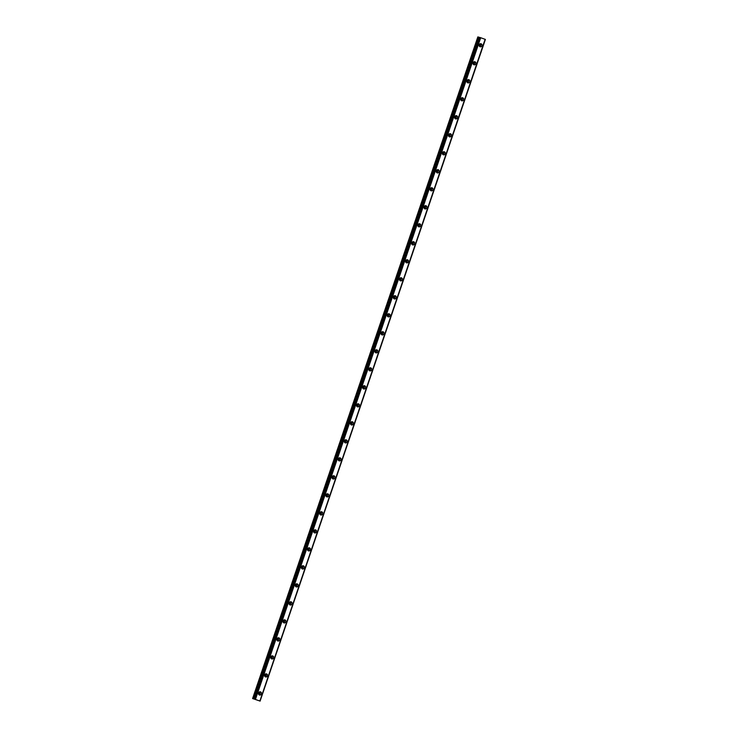 <?xml version="1.0" encoding="UTF-8"?>
<svg xmlns="http://www.w3.org/2000/svg" width="738" height="738" viewBox="0 0 738 738"><rect width="100%" height="100%" fill="white"/><g stroke="black" fill="none" stroke-linecap="round" stroke-linejoin="round"><path stroke-width="1.11" d="M259.139 692.115A1.07 0.95 -74.6 0 1 258.577 694.144M479.783 43.957A1.07 0.95 -74.6 0 1 479.23 45.987M473.658 61.964A1.07 0.95 -74.6 0 1 473.095 63.994M467.532 79.972A1.07 0.95 -74.6 0 1 466.969 81.992M461.398 97.969A1.07 0.95 -74.6 0 1 460.844 99.999M455.272 115.977A1.07 0.95 -74.6 0 1 454.709 118.006M449.138 133.984A1.07 0.95 -74.6 0 1 448.584 136.004M443.012 151.982A1.07 0.95 -74.6 0 1 442.449 154.011M436.878 169.989A1.07 0.95 -74.6 0 1 436.324 172.019M430.752 187.996A1.07 0.95 -74.6 0 1 430.199 190.026M424.627 205.994A1.07 0.95 -74.6 0 1 424.064 208.024M418.492 224.001A1.07 0.95 -74.6 0 1 417.939 226.031M412.367 242.009A1.07 0.95 -74.6 0 1 411.804 244.038M406.232 260.007A1.07 0.95 -74.6 0 1 405.679 262.036M400.107 278.014A1.07 0.95 -74.6 0 1 399.553 280.043M393.981 296.021A1.07 0.95 -74.6 0 1 393.419 298.051M387.847 314.028A1.07 0.95 -74.6 0 1 387.293 316.048M381.721 332.026A1.07 0.95 -74.6 0 1 381.159 334.056M375.587 350.033A1.07 0.95 -74.6 0 1 375.033 352.063M369.461 368.041A1.07 0.95 -74.6 0 1 368.899 370.061M363.336 386.039A1.07 0.95 -74.6 0 1 362.773 388.068M357.201 404.046A1.07 0.95 -74.6 0 1 356.648 406.075M351.076 422.053A1.07 0.95 -74.6 0 1 350.513 424.073M344.941 440.051A1.07 0.95 -74.6 0 1 344.388 442.08M338.816 458.058A1.07 0.95 -74.6 0 1 338.253 460.088M332.69 476.065A1.07 0.95 -74.6 0 1 332.128 478.095M326.556 494.063A1.07 0.95 -74.6 0 1 326.002 496.093M320.43 512.071A1.07 0.95 -74.6 0 1 319.868 514.1M314.296 530.078A1.07 0.95 -74.6 0 1 313.742 532.107M308.17 548.076A1.07 0.95 -74.6 0 1 307.608 550.105M302.045 566.083A1.07 0.95 -74.6 0 1 301.482 568.112M295.91 584.09A1.07 0.95 -74.6 0 1 295.357 586.12M289.785 602.097A1.07 0.95 -74.6 0 1 289.222 604.118M283.65 620.095A1.07 0.95 -74.6 0 1 283.097 622.125M277.525 638.102A1.07 0.95 -74.6 0 1 276.962 640.132M271.39 656.11A1.07 0.95 -74.6 0 1 270.837 658.13M265.265 674.108A1.07 0.95 -74.6 0 1 264.711 676.137M258.568 692.936A1.661 1.476 105.4 0 0 261.353 693.932A1.661 1.476 105.4 0 0 258.568 692.936M258.927 694.689A1.661 1.476 105.4 0 0 259.721 691.82M479.22 44.778A1.661 1.476 105.4 0 0 481.997 45.774A1.661 1.476 105.4 0 0 479.22 44.778M479.58 46.54A1.661 1.476 105.4 0 0 480.373 43.662M473.095 62.785A1.661 1.476 105.4 0 0 475.872 63.782A1.661 1.476 105.4 0 0 473.095 62.785M473.445 64.538A1.661 1.476 105.4 0 0 474.239 61.669M466.96 80.783A1.661 1.476 105.4 0 0 469.746 81.78A1.661 1.476 105.4 0 0 466.96 80.783M467.32 82.545A1.661 1.476 105.4 0 0 468.113 79.676M460.835 98.791A1.661 1.476 105.4 0 0 463.612 99.787A1.661 1.476 105.4 0 0 460.835 98.791M461.195 100.552A1.661 1.476 105.4 0 0 461.979 97.674M454.7 116.798A1.661 1.476 105.4 0 0 457.486 117.794A1.661 1.476 105.4 0 0 454.7 116.798M455.06 118.55A1.661 1.476 105.4 0 0 455.853 115.681M448.575 134.796A1.661 1.476 105.4 0 0 451.352 135.801A1.661 1.476 105.4 0 0 448.575 134.796M448.935 136.558A1.661 1.476 105.4 0 0 449.719 133.689M442.449 152.803A1.661 1.476 105.4 0 0 445.226 153.799A1.661 1.476 105.4 0 0 442.449 152.803M442.8 154.565A1.661 1.476 105.4 0 0 443.593 151.696M436.315 170.81A1.661 1.476 105.4 0 0 439.101 171.806A1.661 1.476 105.4 0 0 436.315 170.81M436.675 172.563A1.661 1.476 105.4 0 0 437.468 169.694M430.189 188.817A1.661 1.476 105.4 0 0 432.966 189.814A1.661 1.476 105.4 0 0 430.189 188.817M430.549 190.57A1.661 1.476 105.4 0 0 431.333 187.701M424.055 206.815A1.661 1.476 105.4 0 0 426.841 207.812A1.661 1.476 105.4 0 0 424.055 206.815M424.415 208.577A1.661 1.476 105.4 0 0 425.208 205.708M417.929 224.822A1.661 1.476 105.4 0 0 420.706 225.819A1.661 1.476 105.4 0 0 417.929 224.822M418.289 226.584A1.661 1.476 105.4 0 0 419.073 223.706M411.795 242.83A1.661 1.476 105.4 0 0 414.581 243.826A1.661 1.476 105.4 0 0 411.795 242.83M412.155 244.582A1.661 1.476 105.4 0 0 412.948 241.713M405.669 260.828A1.661 1.476 105.4 0 0 408.446 261.824A1.661 1.476 105.4 0 0 405.669 260.828M406.029 262.59A1.661 1.476 105.4 0 0 406.822 259.721M399.544 278.835A1.661 1.476 105.4 0 0 402.321 279.831A1.661 1.476 105.4 0 0 399.544 278.835M399.895 280.597A1.661 1.476 105.4 0 0 400.688 277.719M393.409 296.842A1.661 1.476 105.4 0 0 396.195 297.838A1.661 1.476 105.4 0 0 393.409 296.842M393.769 298.595A1.661 1.476 105.4 0 0 394.562 295.726M387.284 314.84A1.661 1.476 105.4 0 0 390.061 315.836A1.661 1.476 105.4 0 0 387.284 314.84M387.644 316.602A1.661 1.476 105.4 0 0 388.428 313.733M381.149 332.847A1.661 1.476 105.4 0 0 383.935 333.844A1.661 1.476 105.4 0 0 381.149 332.847M381.509 334.609A1.661 1.476 105.4 0 0 382.302 331.731M375.024 350.854A1.661 1.476 105.4 0 0 377.801 351.851A1.661 1.476 105.4 0 0 375.024 350.854M375.384 352.607A1.661 1.476 105.4 0 0 376.177 349.738M368.899 368.852A1.661 1.476 105.4 0 0 371.675 369.849A1.661 1.476 105.4 0 0 368.899 368.852M369.249 370.614A1.661 1.476 105.4 0 0 370.042 367.745M362.764 386.86A1.661 1.476 105.4 0 0 365.55 387.856A1.661 1.476 105.4 0 0 362.764 386.86M363.124 388.622A1.661 1.476 105.4 0 0 363.917 385.743M356.639 404.867A1.661 1.476 105.4 0 0 359.415 405.863A1.661 1.476 105.4 0 0 356.639 404.867M356.998 406.62A1.661 1.476 105.4 0 0 357.782 403.751M350.504 422.865A1.661 1.476 105.4 0 0 353.29 423.87A1.661 1.476 105.4 0 0 350.504 422.865M350.864 424.627A1.661 1.476 105.4 0 0 351.657 421.758M344.378 440.872A1.661 1.476 105.4 0 0 347.155 441.868A1.661 1.476 105.4 0 0 344.378 440.872M344.738 442.634A1.661 1.476 105.4 0 0 345.532 439.765M338.253 458.879A1.661 1.476 105.4 0 0 341.03 459.875A1.661 1.476 105.4 0 0 338.253 458.879M338.604 460.632A1.661 1.476 105.4 0 0 339.397 457.763M332.118 476.886A1.661 1.476 105.4 0 0 334.904 477.883A1.661 1.476 105.4 0 0 332.118 476.886M332.478 478.639A1.661 1.476 105.4 0 0 333.272 475.77M325.993 494.884A1.661 1.476 105.4 0 0 328.77 495.881A1.661 1.476 105.4 0 0 325.993 494.884M326.353 496.646A1.661 1.476 105.4 0 0 327.137 493.777M319.858 512.892A1.661 1.476 105.4 0 0 322.644 513.888A1.661 1.476 105.4 0 0 319.858 512.892M320.218 514.654A1.661 1.476 105.4 0 0 321.012 511.775M313.733 530.899A1.661 1.476 105.4 0 0 316.51 531.895A1.661 1.476 105.4 0 0 313.733 530.899M314.093 532.651A1.661 1.476 105.4 0 0 314.877 529.783M307.608 548.897A1.661 1.476 105.4 0 0 310.384 549.893A1.661 1.476 105.4 0 0 307.608 548.897M307.958 550.659A1.661 1.476 105.4 0 0 308.752 547.79M301.473 566.904A1.661 1.476 105.4 0 0 304.259 567.9A1.661 1.476 105.4 0 0 301.473 566.904M301.833 568.666A1.661 1.476 105.4 0 0 302.626 565.788M295.348 584.911A1.661 1.476 105.4 0 0 298.124 585.907A1.661 1.476 105.4 0 0 295.348 584.911M295.707 586.664A1.661 1.476 105.4 0 0 296.491 583.795M289.213 602.909A1.661 1.476 105.4 0 0 291.999 603.905A1.661 1.476 105.4 0 0 289.213 602.909M289.573 604.671A1.661 1.476 105.4 0 0 290.366 601.802M283.088 620.916A1.661 1.476 105.4 0 0 285.864 621.913A1.661 1.476 105.4 0 0 283.088 620.916M283.447 622.678A1.661 1.476 105.4 0 0 284.231 619.8M276.953 638.923A1.661 1.476 105.4 0 0 279.739 639.92A1.661 1.476 105.4 0 0 276.953 638.923M277.313 640.676A1.661 1.476 105.4 0 0 278.106 637.807M270.828 656.921A1.661 1.476 105.4 0 0 273.604 657.918A1.661 1.476 105.4 0 0 270.828 656.921M271.187 658.683A1.661 1.476 105.4 0 0 271.981 655.814M264.702 674.929A1.661 1.476 105.4 0 0 267.479 675.925A1.661 1.476 105.4 0 0 264.702 674.929M265.053 676.691A1.661 1.476 105.4 0 0 265.846 673.812M254.573 699.144L260.154 701.1L252.599 698.554L254.628 699.172L479.617 37.389M485.401 39.446L260.108 701.082M253.245 698.738L478.399 37.057L477.846 36.9L252.599 698.554M255.449 699.393L480.696 37.73L485.124 39.317L259.877 700.98M485.355 39.428L259.933 700.999L485.124 39.317M478.492 37.085L479.608 37.435M254.711 699.144L479.829 37.444M479.958 37.49L480.558 37.684L255.311 699.347M254.186 699.052L479.432 37.389M479.34 37.361L254.093 699.024M478.399 37.057L253.152 698.711"/></g></svg>
